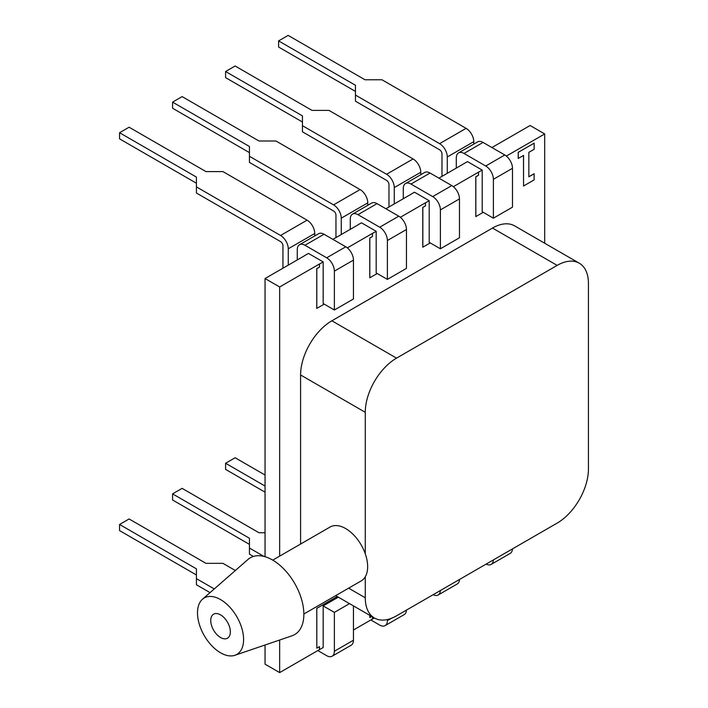 <?xml version="1.0" encoding="UTF-8"?>
<svg xmlns="http://www.w3.org/2000/svg" width="708" height="708" viewBox="0 0 708 708"><rect width="100%" height="100%" fill="white"/><g stroke="black" fill="none" stroke-linecap="round" stroke-linejoin="round"><path stroke-width="1.06" d="M220.551 652.794A32.586 18.815 -120 0 0 234.897 655.289A32.586 18.815 -120 0 0 242.304 629.97A32.586 18.815 -120 0 0 220.551 599.579A32.586 18.815 -120 0 0 202.515 599.207A32.586 18.815 -120 0 0 199.789 625.766A32.586 18.815 -120 0 0 220.551 652.794M234.897 655.289L292.015 635.793A44.347 25.603 -120 0 0 302.104 601.349A44.347 25.603 -120 0 0 272.5 559.984A44.347 25.603 -120 0 0 247.959 559.488L202.515 599.207M220.551 614.863A13.868 8.009 -120 0 0 213.612 614.172A13.868 8.009 -120 0 0 211.488 625.288A13.868 8.009 -120 0 0 220.551 637.51A13.868 8.009 -120 0 0 227.48 638.2A13.868 8.009 -120 0 0 229.604 627.084A13.868 8.009 -120 0 0 220.551 614.863M303.856 614.013L361.204 580.905A31.108 17.966 -120 0 0 365.266 576.79A31.108 17.966 -120 0 0 365.266 553.78A31.108 17.966 -120 0 0 345.654 528.557A31.108 17.966 -120 0 0 330.096 527.018L272.739 560.125M304.75 255.615L265.049 278.536L265.049 556.718M265.049 645.006L265.049 664.166L279.651 672.6L319.414 649.643L319.414 646.643M357.761 225.011L332.902 239.366M410.773 194.408L385.904 208.763M478.493 172.239L478.493 175.292L478.44 172.203L482.201 170.088L467.492 161.601L438.916 178.151M544.7 243.242L544.7 133.945L530.097 125.511L491.927 147.547M196.426 574.967L119.563 530.593L119.563 524.469L196.426 568.851L196.426 578.64L214.267 588.941M196.426 578.64L196.426 584.764L210.046 592.623M235.348 570.506L222.931 563.338L205.966 563.338L129.104 518.964L119.563 524.469M249.437 544.364L172.575 499.99L172.575 493.865L249.437 538.248L249.437 548.036L263.969 556.426M249.437 548.036L249.437 554.16L253.402 556.453M265.049 532.735L258.978 532.735L182.115 488.361L172.575 493.865M265.049 492.166L225.587 469.386L225.587 463.262L265.049 486.042M265.049 475.024L235.127 457.757L225.587 463.262M349.513 603.632L334.371 612.376L323.175 605.915L323.175 647.537L319.414 649.643M338.318 597.171L323.175 605.915M353.451 640.227L334.371 651.245A10.868 6.275 60 0 1 332.123 656.219L351.203 645.2A10.868 6.275 -120 0 0 353.451 640.227L353.451 605.906M334.371 651.245L334.371 612.376M332.123 656.219A10.868 6.275 60 0 1 326.68 655.679L317.821 650.563M345.769 246.791L326.68 257.809A10.868 6.275 60 0 1 334.371 271.129L334.371 309.998L353.451 298.98L353.451 260.11A10.868 6.275 -120 0 0 345.769 246.791L324.034 234.251A10.868 6.275 -120 0 0 318.6 233.711L299.519 244.729A10.868 6.275 60 0 0 297.263 249.703L297.263 259.933M299.519 244.729A10.868 6.275 60 0 1 304.953 245.26L326.68 257.809M334.371 309.998L323.175 303.528L323.175 261.907L319.467 264.049L319.467 267.111L316.759 268.606L316.759 308.396L324.237 304.139M314.759 235.923L314.759 233.481A10.868 6.275 -120 0 0 307.068 220.17L222.931 171.593L205.966 171.593L129.104 127.219L119.563 132.723L119.563 138.848L196.426 183.222M391.48 618.27L387.382 620.642L387.382 619.535M387.382 620.642A10.868 6.275 60 0 1 385.125 625.615L404.215 614.597A10.868 6.275 -120 0 0 406.454 610.101M385.125 625.615A10.868 6.275 60 0 1 379.692 625.075L370.833 619.96M398.781 216.188L379.692 227.206A10.868 6.275 60 0 1 387.382 240.516L387.382 279.386L406.463 268.367L406.463 229.507A10.868 6.275 -120 0 0 398.781 216.188L377.045 203.638A10.868 6.275 -120 0 0 371.611 203.108L352.522 214.117A10.868 6.275 60 0 0 350.274 219.099L350.274 229.33M352.522 214.117A10.868 6.275 60 0 1 357.956 214.657L379.692 227.206M387.382 279.386L376.187 272.925L376.187 231.304L372.47 233.445L372.47 236.507L369.771 238.003L369.771 277.793L377.249 273.536M367.771 205.32L367.771 202.877A10.868 6.275 -120 0 0 360.08 189.567L275.943 140.989L258.978 140.989L182.115 96.607L172.575 102.12L172.575 108.236L249.437 152.618M440.376 590.516A10.868 6.275 60 0 1 438.137 595.012L457.226 583.994A10.868 6.275 -120 0 0 459.465 579.498M438.137 595.012A10.868 6.275 60 0 1 433.128 594.702M451.784 185.584L432.703 196.603A10.868 6.275 60 0 1 440.394 209.913L440.394 248.782L459.474 237.764L459.474 198.895A10.868 6.275 -120 0 0 451.784 185.584L430.057 173.035A10.868 6.275 -120 0 0 424.614 172.495L405.534 183.514A10.868 6.275 60 0 0 403.286 188.496L403.286 198.727M405.534 183.514A10.868 6.275 60 0 1 410.967 184.053L432.703 196.603M440.394 248.782L429.198 242.322L429.198 200.7L425.481 202.842L425.481 205.904L422.782 207.4L422.782 247.189L430.252 242.933M420.773 174.717L420.773 172.274A10.868 6.275 -120 0 0 413.091 158.955L328.954 110.386L311.989 110.386L235.127 66.003L225.587 71.517L225.587 77.632L302.449 122.015M337.256 596.561L316.812 608.358L316.812 648.147L319.467 646.616L319.467 649.678M319.414 267.075L319.467 264.049M372.417 616.863L372.47 619.075L372.47 616.889M372.417 236.472L372.47 233.445M425.428 205.869L425.481 202.842M316.812 648.147L316.759 608.331L337.203 596.525M353.451 629.996L372.417 619.04M369.771 615.332L369.824 617.544L371.709 616.456M544.7 133.945L506.37 156.079M478.44 175.265L475.794 176.796L475.794 216.586L483.263 212.329M478.44 172.203L453.359 186.682M425.428 202.807L400.356 217.285M372.417 233.41L347.345 247.889M319.414 264.022L279.651 286.97L279.651 556.134M279.651 640.014L279.651 672.6M534.151 173.77L528.849 176.823L528.849 152.344L534.151 149.282L534.151 143.158L518.247 152.344L518.247 158.459L523.548 155.406L523.548 186.009L534.151 179.885L534.097 173.734L528.849 176.761M523.495 155.433L523.548 186.009M534.151 143.158L518.194 152.309L518.247 158.459M365.266 576.79L365.266 597.773A44.232 25.541 120 0 0 374.426 618.013A44.232 25.541 120 0 0 396.542 615.827L557.161 523.097A44.232 25.541 120 0 0 588.437 468.926L588.437 283.457A44.232 25.541 120 0 0 579.277 263.208L514.601 225.87A44.232 25.541 120 0 0 492.485 228.056L331.866 320.795A44.232 25.541 120 0 0 300.59 374.966L300.59 544.045M357.761 224.949L361.469 222.808L376.187 231.304M319.467 267.111L316.812 268.642L316.812 308.431M323.175 261.907L308.458 253.411L304.75 255.553M374.364 617.978L372.47 619.075M410.773 194.346L414.481 192.204L429.198 200.7M372.47 236.507L369.824 238.038L369.824 277.819M425.481 205.904L422.835 207.426L422.835 247.216M493.387 559.913A10.868 6.275 60 0 1 491.148 564.409L510.229 553.39A10.868 6.275 -120 0 0 512.468 548.895M491.148 564.409A10.868 6.275 60 0 1 486.139 564.099M504.795 154.981L485.715 165.999A10.868 6.275 60 0 1 493.396 179.31L493.396 218.179L512.486 207.161L512.486 168.292A10.868 6.275 -120 0 0 504.795 154.981L483.06 142.432A10.868 6.275 -120 0 0 477.626 141.892L458.545 152.91A10.868 6.275 60 0 0 456.297 157.884L456.297 168.123M458.545 152.91A10.868 6.275 60 0 1 463.979 153.45L485.715 165.999M493.396 218.179L482.201 211.719L482.201 170.088M473.785 144.113L473.785 141.671A10.868 6.275 -120 0 0 466.103 128.352L381.966 79.774L365.001 79.774L288.138 35.4L278.598 40.905L278.598 47.029L355.46 91.403M478.493 175.292L475.847 176.823L475.847 216.613M579.277 263.208A44.232 25.541 120 0 0 557.161 265.394L396.542 358.133A44.232 25.541 120 0 0 365.266 412.304L365.266 553.78M265.049 278.536L279.651 286.97M369.824 615.358L369.824 617.544M441.978 176.389L441.978 153.91A3.372 1.947 60 0 0 439.597 149.777L355.46 101.2L355.46 85.287L278.598 40.905M447.279 173.327L447.279 156.972A10.868 6.275 -120 0 0 439.597 143.653L355.46 95.076M388.975 206.993L388.975 184.514A3.372 1.947 60 0 0 386.586 180.381L302.449 131.803L302.449 115.891L225.587 71.517M394.267 203.931L394.267 187.576A10.868 6.275 -120 0 0 386.586 174.257L302.449 125.688M335.964 237.596L335.964 215.117A3.372 1.947 60 0 0 333.574 210.984L249.437 162.406L249.437 146.494L172.575 102.12M341.265 234.534L341.265 218.179A10.868 6.275 -120 0 0 333.574 204.869L249.437 156.291M282.952 268.199L282.952 245.72A3.372 1.947 60 0 0 280.563 241.587L196.426 193.018L196.426 177.097L119.563 132.723M288.253 265.137L288.253 248.782A10.868 6.275 -120 0 0 280.563 235.472L196.426 186.894M324.034 234.251L304.953 245.26M353.451 260.11L334.371 271.129M377.045 203.638L357.956 214.657M406.463 229.507L387.382 240.516M430.057 173.035L410.967 184.053M459.474 198.895L440.394 209.913M483.06 142.432L463.979 153.45M512.486 168.292L493.396 179.31M365.266 412.304L300.59 374.966M365.266 597.773L348.628 588.162M557.161 265.394L492.485 228.056M396.542 358.133L331.866 320.795M466.103 128.352L439.597 143.653M473.785 141.671L447.279 156.972M413.091 158.955L386.586 174.257M420.773 172.274L394.267 187.576M360.08 189.567L333.574 204.869M367.771 202.877L341.265 218.179M307.068 220.17L280.563 235.472M314.759 233.481L288.253 248.782M374.426 618.013L335.672 595.64"/></g></svg>
